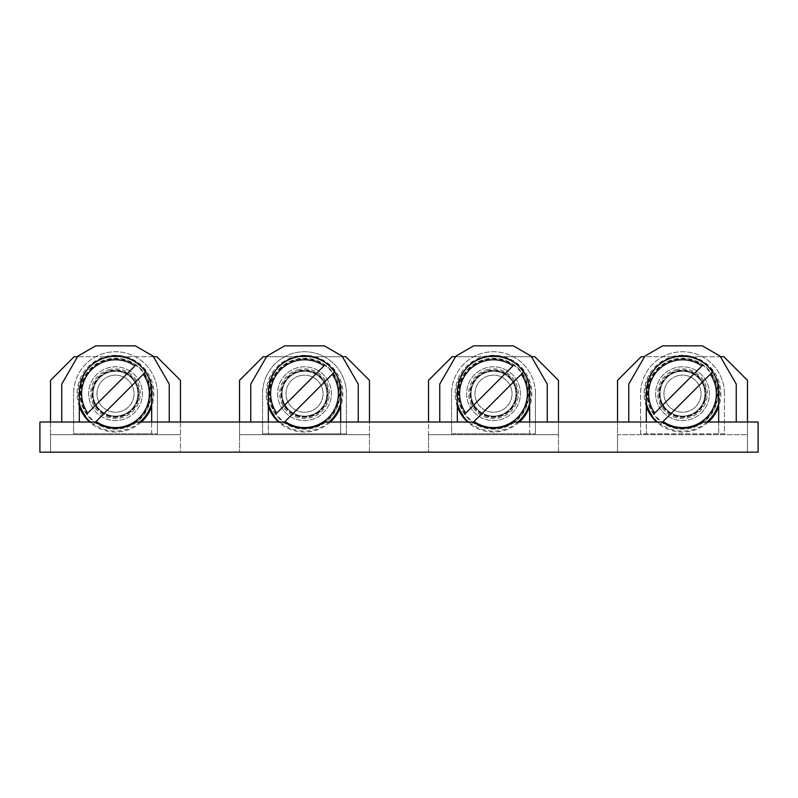 <?xml version="1.0" encoding="UTF-8"?>
<svg xmlns="http://www.w3.org/2000/svg" width="798" height="798" viewBox="0 0 798 798"><rect width="100%" height="100%" fill="white"/><g stroke="black" fill="none" stroke-linecap="round" stroke-linejoin="round"><path stroke-width="0.6" stroke-dasharray="3.99 2.99" d="M250.752 422.032L250.752 384.087L266.911 356.098L284.677 345.843L324.327 345.843L342.083 356.098L358.242 384.087L358.242 422.032L340.676 422.032L340.676 433.843L268.327 433.843L268.327 392.057A36.179 36.179 0 0 1 304.497 355.888A36.179 36.179 0 0 1 340.676 392.057L340.676 433.843L346.432 433.843L346.432 393.683A41.935 41.935 0 0 0 304.497 351.748A41.935 41.935 0 0 0 262.562 393.683L262.562 433.843L268.327 433.843L268.327 422.032L180.468 422.032L180.468 452.157L50.533 452.157L180.468 452.157L180.468 380.337L156.847 356.716L74.154 356.716L50.533 380.337L50.533 434.671L180.468 434.671L50.533 434.671L50.533 452.157L50.533 422.032M153.435 356.716L77.556 356.716M128.388 370.102A26.873 26.873 0 0 1 139.081 406.571A26.873 26.873 0 0 1 102.613 417.264A26.873 26.873 0 0 1 91.92 380.796A26.873 26.873 0 0 1 128.388 370.102A26.873 26.873 0 0 1 139.081 406.571A26.873 26.873 0 0 1 102.613 417.264A26.873 26.873 0 0 1 91.92 380.796A26.873 26.873 0 0 1 128.388 370.102M558.47 452.157L558.47 380.337L534.84 356.716L452.157 356.716L428.536 380.337L428.536 434.671L558.47 434.671L428.536 434.671L558.47 434.671L558.47 452.157L428.536 452.157L428.536 434.671L428.536 452.157L558.47 452.157M718.679 422.032L702.489 422.032A36.03 36.03 0 0 1 662.51 422.032L646.32 422.032L646.32 433.843L646.32 392.057A36.179 36.179 0 0 1 682.499 355.888A36.179 36.179 0 0 1 718.679 392.057L718.679 433.843L724.434 433.843L724.434 393.683L724.434 433.843L640.565 433.843L640.565 393.683L640.565 433.843L718.679 433.843L718.679 422.032L736.245 422.032L736.245 384.087L720.085 356.098L702.32 345.843L662.679 345.843L644.914 356.098L628.754 384.087L628.754 422.032L558.47 422.032L558.47 434.671M506.381 370.102A26.873 26.873 0 0 0 469.912 380.796A26.873 26.873 0 0 0 480.615 417.264A26.873 26.873 0 0 0 517.084 406.571A26.873 26.873 0 0 0 506.381 370.102A26.873 26.873 0 0 1 517.084 406.571A26.873 26.873 0 0 1 480.615 417.264A26.873 26.873 0 0 1 469.912 380.796A26.873 26.873 0 0 1 506.381 370.102M457.324 422.032L457.324 392.057A36.179 36.179 0 0 1 493.503 355.888A36.179 36.179 0 0 1 529.673 392.057L529.673 433.843L535.438 433.843L451.568 433.843L451.568 393.683L451.568 433.843L529.673 433.843L529.673 422.032L513.493 422.032A36.03 36.03 0 0 1 473.513 422.032L428.536 422.032L428.536 434.671M531.438 356.716L455.558 356.716M617.532 452.157L747.467 452.157L747.467 380.337L723.846 356.716L641.153 356.716L617.532 380.337L617.532 434.671L747.467 434.671L617.532 434.671L747.467 434.671L747.467 452.157L617.532 452.157L617.532 434.671L617.532 452.157M747.467 422.032L747.467 434.671M695.387 370.102A26.873 26.873 0 0 0 658.919 380.796A26.873 26.873 0 0 0 669.612 417.264A26.873 26.873 0 0 0 706.08 406.571A26.873 26.873 0 0 0 695.387 370.102A26.873 26.873 0 0 1 706.08 406.571A26.873 26.873 0 0 1 669.612 417.264A26.873 26.873 0 0 1 658.919 380.796A26.873 26.873 0 0 1 695.387 370.102M617.532 422.032L617.532 434.671M720.444 356.716L644.565 356.716M369.464 452.157L369.464 380.337L345.843 356.716L263.16 356.716L239.53 380.337L239.53 434.671L369.464 434.671L239.53 434.671L369.464 434.671L369.464 452.157L239.53 452.157L239.53 434.671L239.53 452.157L369.464 452.157M428.536 422.032L369.464 422.032L369.464 434.671M317.385 370.102A26.873 26.873 0 0 0 280.916 380.796A26.873 26.873 0 0 0 291.619 417.264A26.873 26.873 0 0 0 328.088 406.571A26.873 26.873 0 0 0 317.385 370.102A26.873 26.873 0 0 1 328.088 406.571A26.873 26.873 0 0 1 291.619 417.264A26.873 26.873 0 0 1 280.916 380.796A26.873 26.873 0 0 1 317.385 370.102M239.53 422.032L239.53 434.671M342.442 356.716L266.562 356.716M340.676 422.032L324.487 422.032A36.03 36.03 0 0 1 284.507 422.032L268.327 422.032M262.562 433.843L346.432 433.843L346.432 393.683A41.935 41.935 0 0 0 304.497 351.748A41.935 41.935 0 0 0 262.562 393.683L262.562 433.843M169.246 384.087L169.246 422.032L135.49 422.032A36.03 36.03 0 0 1 95.511 422.032L61.755 422.032L61.755 384.087L77.915 356.098L95.68 345.843L135.321 345.843L153.086 356.098L169.246 384.087M79.321 422.032L79.321 392.057A36.179 36.179 0 0 1 115.501 355.888A36.179 36.179 0 0 1 151.68 392.057L151.68 433.843L157.435 433.843L73.566 433.843L73.566 393.683L73.566 433.843L151.68 433.843L151.68 422.032M439.758 422.032L439.758 384.087L455.917 356.098L473.673 345.843L513.323 345.843L531.089 356.098L547.248 384.087L547.248 422.032L529.673 422.032M736.245 422.032L758.1 422.032L758.1 452.157L39.9 452.157L39.9 422.032L61.755 422.032M535.438 393.683A41.935 41.935 0 0 0 493.503 351.748A41.935 41.935 0 0 0 451.568 393.683A41.935 41.935 0 0 1 493.503 351.748A41.935 41.935 0 0 1 535.438 393.683L535.438 433.843L535.438 393.683M157.435 393.683A41.935 41.935 0 0 0 115.501 351.748A41.935 41.935 0 0 0 73.566 393.683A41.935 41.935 0 0 1 115.501 351.748A41.935 41.935 0 0 1 157.435 393.683L157.435 433.843L157.435 393.683M724.434 393.683A41.935 41.935 0 0 0 682.499 351.748A41.935 41.935 0 0 0 640.565 393.683A41.935 41.935 0 0 1 682.499 351.748A41.935 41.935 0 0 1 724.434 393.683M646.32 422.032L628.754 422.032M169.246 422.032L180.468 422.032M547.248 422.032L558.47 422.032M358.242 422.032L369.464 422.032M701.921 365.903L654.719 413.105M708.385 422.032A38.394 38.394 0 0 1 656.614 422.032M646.32 406.531A38.394 38.394 0 0 1 710.4 367.309A38.394 38.394 0 0 1 718.679 406.531M710.28 374.262L660.265 424.267A37.815 37.815 0 0 1 657.482 422.032M712.574 371.958L713.083 371.449L712.574 371.958M662.5 422.032L660.265 424.267M677.283 375.888A18.544 18.544 0 0 1 700.295 388.466A18.544 18.544 0 0 1 687.716 411.479A18.544 18.544 0 0 1 664.704 398.91A18.544 18.544 0 0 1 677.283 375.888A18.544 18.544 0 0 1 700.295 388.466A18.544 18.544 0 0 1 687.716 411.479A18.544 18.544 0 0 1 664.704 398.91A18.544 18.544 0 0 1 677.283 375.888M689.153 416.356A23.621 23.621 0 0 0 705.173 387.03A23.621 23.621 0 0 0 675.846 371.01A23.621 23.621 0 0 0 659.826 400.337A23.621 23.621 0 0 0 689.153 416.356A23.621 23.621 0 0 1 659.826 400.337A23.621 23.621 0 0 1 675.846 371.01A23.621 23.621 0 0 1 705.173 387.03A23.621 23.621 0 0 1 689.153 416.356M676.185 372.147A22.444 22.444 0 0 1 704.035 387.369A22.444 22.444 0 0 1 688.824 415.219A22.444 22.444 0 0 1 660.963 400.007A22.444 22.444 0 0 1 676.185 372.147A22.444 22.444 0 0 1 704.035 387.369A22.444 22.444 0 0 1 688.824 415.219A22.444 22.444 0 0 1 660.963 400.007A22.444 22.444 0 0 1 676.185 372.147A22.444 22.444 0 0 1 704.035 387.369A22.444 22.444 0 0 1 688.824 415.219A22.444 22.444 0 0 1 660.963 400.007A22.444 22.444 0 0 1 676.185 372.147M704.734 363.1A37.815 37.815 0 0 1 713.083 371.449M704.604 400.167A23.032 23.032 0 0 1 676.016 415.788A23.032 23.032 0 0 1 660.395 387.2A23.032 23.032 0 0 1 688.983 371.579A23.032 23.032 0 0 1 704.604 400.167A23.032 23.032 0 0 0 688.983 371.579A23.032 23.032 0 0 0 660.395 387.2A23.032 23.032 0 0 0 676.016 415.788A23.032 23.032 0 0 0 704.604 400.167M715.936 403.499A34.843 34.843 0 0 1 672.694 427.12A34.843 34.843 0 0 1 649.063 383.878A34.843 34.843 0 0 1 692.315 360.247A34.843 34.843 0 0 1 715.936 403.499M648.495 383.708A35.441 35.441 0 0 0 672.524 427.688A35.441 35.441 0 0 0 716.504 403.658A35.441 35.441 0 0 0 692.474 359.679A35.441 35.441 0 0 0 648.495 383.708A35.441 35.441 0 0 0 672.524 427.688A35.441 35.441 0 0 0 716.504 403.658A35.441 35.441 0 0 0 692.474 359.679A35.441 35.441 0 0 0 648.495 383.708M705.173 400.337A23.621 23.621 0 0 1 675.846 416.356A23.621 23.621 0 0 1 659.826 387.03A23.621 23.621 0 0 1 689.153 371.01A23.621 23.621 0 0 1 705.173 400.337M512.924 365.903L465.723 413.105M519.388 422.032A38.394 38.394 0 0 1 467.618 422.032M457.324 406.531A38.394 38.394 0 0 1 521.393 367.309A38.394 38.394 0 0 1 529.673 406.531M521.274 374.262L471.269 424.267A37.815 37.815 0 0 1 468.476 422.032M523.578 371.958L524.087 371.449L523.578 371.958M473.503 422.032L471.269 424.267M488.276 375.888A18.544 18.544 0 0 1 511.299 388.466A18.544 18.544 0 0 1 498.72 411.479A18.544 18.544 0 0 1 475.708 398.91A18.544 18.544 0 0 1 488.276 375.888A18.544 18.544 0 0 1 511.299 388.466A18.544 18.544 0 0 1 498.72 411.479A18.544 18.544 0 0 1 475.708 398.91A18.544 18.544 0 0 1 488.276 375.888M500.147 416.356A23.621 23.621 0 0 0 516.166 387.03A23.621 23.621 0 0 0 486.85 371.01A23.621 23.621 0 0 0 470.83 400.337A23.621 23.621 0 0 0 500.147 416.356A23.621 23.621 0 0 1 470.83 400.337A23.621 23.621 0 0 1 486.85 371.01A23.621 23.621 0 0 1 516.166 387.03A23.621 23.621 0 0 1 500.147 416.356M487.179 372.147A22.444 22.444 0 0 1 515.039 387.369A22.444 22.444 0 0 1 499.817 415.219A22.444 22.444 0 0 1 471.967 400.007A22.444 22.444 0 0 1 487.179 372.147A22.444 22.444 0 0 1 515.039 387.369A22.444 22.444 0 0 1 499.817 415.219A22.444 22.444 0 0 1 471.967 400.007A22.444 22.444 0 0 1 487.179 372.147A22.444 22.444 0 0 1 515.039 387.369A22.444 22.444 0 0 1 499.817 415.219A22.444 22.444 0 0 1 471.967 400.007A22.444 22.444 0 0 1 487.179 372.147M515.737 363.1A37.815 37.815 0 0 1 524.087 371.449M515.598 400.167A23.032 23.032 0 0 1 487.019 415.788A23.032 23.032 0 0 1 471.399 387.2A23.032 23.032 0 0 1 499.987 371.579A23.032 23.032 0 0 1 515.598 400.167A23.032 23.032 0 0 0 499.987 371.579A23.032 23.032 0 0 0 471.399 387.2A23.032 23.032 0 0 0 487.019 415.788A23.032 23.032 0 0 0 515.598 400.167M526.939 403.499A34.843 34.843 0 0 1 483.688 427.12A34.843 34.843 0 0 1 460.067 383.878A34.843 34.843 0 0 1 503.309 360.247A34.843 34.843 0 0 1 526.939 403.499M459.498 383.708A35.441 35.441 0 0 0 483.518 427.688A35.441 35.441 0 0 0 527.508 403.658A35.441 35.441 0 0 0 503.478 359.679A35.441 35.441 0 0 0 459.498 383.708A35.441 35.441 0 0 0 483.518 427.688A35.441 35.441 0 0 0 527.508 403.658A35.441 35.441 0 0 0 503.478 359.679A35.441 35.441 0 0 0 459.498 383.708M516.166 400.337A23.621 23.621 0 0 1 486.85 416.356A23.621 23.621 0 0 1 470.83 387.03A23.621 23.621 0 0 1 500.147 371.01A23.621 23.621 0 0 1 516.166 400.337M323.928 365.903L276.726 413.105M330.382 422.032A38.394 38.394 0 0 1 278.612 422.032M268.327 406.531A38.394 38.394 0 0 1 332.397 367.309A38.394 38.394 0 0 1 340.676 406.531M332.277 374.262L282.263 424.267A37.815 37.815 0 0 1 279.48 422.032M334.581 371.958L335.09 371.449L334.581 371.958M284.507 422.032L282.263 424.267M299.28 375.888A18.544 18.544 0 0 1 322.292 388.466A18.544 18.544 0 0 1 309.724 411.479A18.544 18.544 0 0 1 286.701 398.91A18.544 18.544 0 0 1 299.28 375.888A18.544 18.544 0 0 1 322.292 388.466A18.544 18.544 0 0 1 309.724 411.479A18.544 18.544 0 0 1 286.701 398.91A18.544 18.544 0 0 1 299.28 375.888M311.15 416.356A23.621 23.621 0 0 0 327.17 387.03A23.621 23.621 0 0 0 297.854 371.01A23.621 23.621 0 0 0 281.834 400.337A23.621 23.621 0 0 0 311.15 416.356A23.621 23.621 0 0 1 281.834 400.337A23.621 23.621 0 0 1 297.854 371.01A23.621 23.621 0 0 1 327.17 387.03A23.621 23.621 0 0 1 311.15 416.356M298.183 372.147A22.444 22.444 0 0 1 326.033 387.369A22.444 22.444 0 0 1 310.821 415.219A22.444 22.444 0 0 1 282.961 400.007A22.444 22.444 0 0 1 298.183 372.147A22.444 22.444 0 0 1 326.033 387.369A22.444 22.444 0 0 1 310.821 415.219A22.444 22.444 0 0 1 282.961 400.007A22.444 22.444 0 0 1 298.183 372.147A22.444 22.444 0 0 1 326.033 387.369A22.444 22.444 0 0 1 310.821 415.219A22.444 22.444 0 0 1 282.961 400.007A22.444 22.444 0 0 1 298.183 372.147M326.731 363.1A37.815 37.815 0 0 1 335.09 371.449M326.601 400.167A23.032 23.032 0 0 1 298.013 415.788A23.032 23.032 0 0 1 282.402 387.2A23.032 23.032 0 0 1 310.981 371.579A23.032 23.032 0 0 1 326.601 400.167A23.032 23.032 0 0 0 310.981 371.579A23.032 23.032 0 0 0 282.402 387.2A23.032 23.032 0 0 0 298.013 415.788A23.032 23.032 0 0 0 326.601 400.167M337.933 403.499A34.843 34.843 0 0 1 294.691 427.12A34.843 34.843 0 0 1 271.061 383.878A34.843 34.843 0 0 1 314.312 360.247A34.843 34.843 0 0 1 337.933 403.499M270.492 383.708A35.441 35.441 0 0 0 294.522 427.688A35.441 35.441 0 0 0 338.502 403.658A35.441 35.441 0 0 0 314.482 359.679A35.441 35.441 0 0 0 270.492 383.708A35.441 35.441 0 0 0 294.522 427.688A35.441 35.441 0 0 0 338.502 403.658A35.441 35.441 0 0 0 314.482 359.679A35.441 35.441 0 0 0 270.492 383.708M327.17 400.337A23.621 23.621 0 0 1 297.854 416.356A23.621 23.621 0 0 1 281.834 387.03A23.621 23.621 0 0 1 311.15 371.01A23.621 23.621 0 0 1 327.17 400.337M134.922 365.903L87.72 413.105M141.386 422.032A38.394 38.394 0 0 1 89.615 422.032M79.321 406.531A38.394 38.394 0 0 1 143.391 367.309A38.394 38.394 0 0 1 151.68 406.531M143.281 374.262L93.266 424.267A37.815 37.815 0 0 1 90.473 422.032M145.575 371.958L146.084 371.449L145.575 371.958M95.501 422.032L93.266 424.267M110.284 375.888A18.544 18.544 0 0 1 133.296 388.466A18.544 18.544 0 0 1 120.717 411.479A18.544 18.544 0 0 1 97.705 398.91A18.544 18.544 0 0 1 110.284 375.888A18.544 18.544 0 0 1 133.296 388.466A18.544 18.544 0 0 1 120.717 411.479A18.544 18.544 0 0 1 97.705 398.91A18.544 18.544 0 0 1 110.284 375.888M122.154 416.356A23.621 23.621 0 0 0 138.174 387.03A23.621 23.621 0 0 0 108.847 371.01A23.621 23.621 0 0 0 92.827 400.337A23.621 23.621 0 0 0 122.154 416.356A23.621 23.621 0 0 1 92.827 400.337A23.621 23.621 0 0 1 108.847 371.01A23.621 23.621 0 0 1 138.174 387.03A23.621 23.621 0 0 1 122.154 416.356M109.176 372.147A22.444 22.444 0 0 1 137.037 387.369A22.444 22.444 0 0 1 121.815 415.219A22.444 22.444 0 0 1 93.965 400.007A22.444 22.444 0 0 1 109.176 372.147A22.444 22.444 0 0 1 137.037 387.369A22.444 22.444 0 0 1 121.815 415.219A22.444 22.444 0 0 1 93.965 400.007A22.444 22.444 0 0 1 109.176 372.147A22.444 22.444 0 0 1 137.037 387.369A22.444 22.444 0 0 1 121.815 415.219A22.444 22.444 0 0 1 93.965 400.007A22.444 22.444 0 0 1 109.176 372.147M137.735 363.1A37.815 37.815 0 0 1 146.084 371.449M137.605 400.167A23.032 23.032 0 0 1 109.017 415.788A23.032 23.032 0 0 1 93.396 387.2A23.032 23.032 0 0 1 121.984 371.579A23.032 23.032 0 0 1 137.605 400.167A23.032 23.032 0 0 0 121.984 371.579A23.032 23.032 0 0 0 93.396 387.2A23.032 23.032 0 0 0 109.017 415.788A23.032 23.032 0 0 0 137.605 400.167M148.937 403.499A34.843 34.843 0 0 1 105.685 427.12A34.843 34.843 0 0 1 82.064 383.878A34.843 34.843 0 0 1 125.306 360.247A34.843 34.843 0 0 1 148.937 403.499M81.496 383.708A35.441 35.441 0 0 0 105.526 427.688A35.441 35.441 0 0 0 149.505 403.658A35.441 35.441 0 0 0 125.476 359.679A35.441 35.441 0 0 0 81.496 383.708A35.441 35.441 0 0 0 105.526 427.688A35.441 35.441 0 0 0 149.505 403.658A35.441 35.441 0 0 0 125.476 359.679A35.441 35.441 0 0 0 81.496 383.708M138.174 400.337A23.621 23.621 0 0 1 108.847 416.356A23.621 23.621 0 0 1 92.827 387.03A23.621 23.621 0 0 1 122.154 371.01A23.621 23.621 0 0 1 138.174 400.337M180.468 434.671L50.533 434.671M646.32 403.319A37.436 37.436 0 0 1 659.328 364.277M706.948 422.032A37.436 37.436 0 0 1 660.535 423.997M675.517 369.883A24.808 24.808 0 0 1 706.3 386.701A24.808 24.808 0 0 1 689.482 417.484A24.808 24.808 0 0 1 658.699 400.666A24.808 24.808 0 0 1 675.517 369.883M712.814 371.718A37.436 37.436 0 0 1 718.679 403.319M457.324 403.319A37.436 37.436 0 0 1 470.331 364.277M517.952 422.032A37.436 37.436 0 0 1 471.538 423.997M486.521 369.883A24.808 24.808 0 0 1 517.304 386.701A24.808 24.808 0 0 1 500.486 417.484A24.808 24.808 0 0 1 469.693 400.666A24.808 24.808 0 0 1 486.521 369.883M523.817 371.718A37.436 37.436 0 0 1 529.673 403.319M268.327 403.319A37.436 37.436 0 0 1 281.504 364.137M328.956 422.032A37.436 37.436 0 0 1 282.532 423.997M297.514 369.883A24.808 24.808 0 0 1 328.307 386.701A24.808 24.808 0 0 1 311.479 417.484A24.808 24.808 0 0 1 280.697 400.666A24.808 24.808 0 0 1 297.514 369.883M334.821 371.718A37.436 37.436 0 0 1 340.676 403.319M79.321 403.319A37.436 37.436 0 0 1 92.329 364.277M139.949 422.032A37.436 37.436 0 0 1 93.536 423.997M108.518 369.883A24.808 24.808 0 0 1 139.301 386.701A24.808 24.808 0 0 1 122.483 417.484A24.808 24.808 0 0 1 91.7 400.666A24.808 24.808 0 0 1 108.518 369.883M145.815 371.718A37.436 37.436 0 0 1 151.68 403.319"/><path stroke-width="1.2" d="M77.556 356.716L74.154 356.716L50.533 380.337L50.533 422.032L61.755 422.032L61.755 384.087L77.915 356.098L95.68 345.843L135.321 345.843L153.086 356.098L169.246 384.087L169.246 422.032L151.68 422.032L151.68 392.057C152.308 371.2 132.009 353.085 111.321 356.127C91.58 360.048 80.917 372.028 79.321 392.057L79.321 422.032L61.755 422.032M153.435 356.716L156.847 356.716L180.468 380.337L180.468 422.032L239.53 422.032L239.53 380.337L263.16 356.716L266.562 356.716M531.438 356.716L534.84 356.716L558.47 380.337L558.47 422.032L617.532 422.032L617.532 380.337L641.153 356.716L644.565 356.716M455.558 356.716L452.157 356.716L428.536 380.337L428.536 422.032L369.464 422.032L369.464 380.337L345.843 356.716L342.442 356.716M720.444 356.716L723.846 356.716L747.467 380.337L747.467 422.032L758.1 422.032L758.1 452.157L39.9 452.157L39.9 422.032L50.533 422.032M340.676 392.057C341.315 371.2 321.005 353.085 300.317 356.127C280.587 360.058 269.924 372.028 268.327 392.057L268.327 422.032L250.752 422.032L250.752 384.087L266.911 356.098L284.677 345.843L324.327 345.843L342.083 356.098L358.242 384.087L358.242 422.032L340.676 422.032L340.676 392.057M334.581 371.958L284.507 422.032A36.03 36.03 0 0 0 324.487 422.032L340.676 422.032M145.575 371.958L95.501 422.032A36.03 36.03 0 0 0 135.49 422.032L151.68 422.032M523.578 371.958L473.503 422.032A36.03 36.03 0 0 0 513.493 422.032L529.673 422.032L529.673 392.057C530.311 371.2 510.012 353.085 489.314 356.127C469.583 360.048 458.92 372.028 457.324 392.057L457.324 422.032L439.758 422.032L439.758 384.087L455.917 356.098L473.673 345.843L513.323 345.843L531.089 356.098L547.248 384.087L547.248 422.032L529.673 422.032M747.467 422.032L736.245 422.032L736.245 384.087L720.085 356.098L702.32 345.843L662.679 345.843L644.914 356.098L628.754 384.087L628.754 422.032L617.532 422.032M712.574 371.958L662.5 422.032A36.03 36.03 0 0 0 702.489 422.032L718.679 422.032L718.679 392.057C719.317 371.2 699.008 353.085 678.32 356.127C658.579 360.048 647.916 372.028 646.32 392.057L646.32 422.032L628.754 422.032M169.246 422.032L180.468 422.032M250.752 422.032L239.53 422.032M334.821 371.718L332.277 374.262A33.895 33.895 0 0 1 285.076 421.464L284.507 422.032L268.327 422.032M547.248 422.032L558.47 422.032M712.814 371.718L710.28 374.262A33.895 33.895 0 0 1 663.078 421.464L662.5 422.032L646.32 422.032M358.242 422.032L369.464 422.032M439.758 422.032L428.536 422.032M523.817 371.718L521.274 374.262A33.895 33.895 0 0 1 474.072 421.464L473.503 422.032L457.324 422.032M736.245 422.032L718.679 422.032M145.815 371.718L143.281 374.262A33.895 33.895 0 0 1 96.079 421.464L95.501 422.032L79.321 422.032M701.921 365.903L654.719 413.105A33.895 33.895 0 0 1 701.921 365.903M656.614 422.032A38.394 38.394 0 0 1 646.32 406.531M657.482 422.032A37.815 37.815 0 0 1 651.916 415.918M718.679 406.531A38.394 38.394 0 0 1 708.385 422.032M512.924 365.903L465.723 413.105A33.895 33.895 0 0 1 512.924 365.903M467.618 422.032A38.394 38.394 0 0 1 457.324 406.531M468.476 422.032A37.815 37.815 0 0 1 462.91 415.918M529.673 406.531A38.394 38.394 0 0 1 519.388 422.032M326.492 363.339L326.462 363.369A37.436 37.436 0 0 0 281.504 364.137M323.928 365.903L276.726 413.105A33.895 33.895 0 0 1 323.928 365.903M278.612 422.032A38.394 38.394 0 0 1 268.327 406.531M279.48 422.032A37.815 37.815 0 0 1 273.914 415.918M340.676 406.531A38.394 38.394 0 0 1 330.382 422.032M134.922 365.903L87.72 413.105A33.895 33.895 0 0 1 134.922 365.903M89.615 422.032A38.394 38.394 0 0 1 79.321 406.531M90.473 422.032A37.815 37.815 0 0 1 84.917 415.918M151.68 406.531A38.394 38.394 0 0 1 141.386 422.032M652.185 415.648A37.436 37.436 0 0 1 646.32 403.319M659.328 364.277A37.436 37.436 0 0 1 704.464 363.369M718.679 403.319A37.436 37.436 0 0 1 706.948 422.032M463.179 415.648A37.436 37.436 0 0 1 457.324 403.319M470.331 364.277A37.436 37.436 0 0 1 515.468 363.369M529.673 403.319A37.436 37.436 0 0 1 517.952 422.032M274.183 415.648A37.436 37.436 0 0 1 268.327 403.319M340.676 403.319A37.436 37.436 0 0 1 328.956 422.032M85.187 415.648A37.436 37.436 0 0 1 79.321 403.319M92.329 364.277A37.436 37.436 0 0 1 137.465 363.369M151.68 403.319A37.436 37.436 0 0 1 139.949 422.032"/></g></svg>
